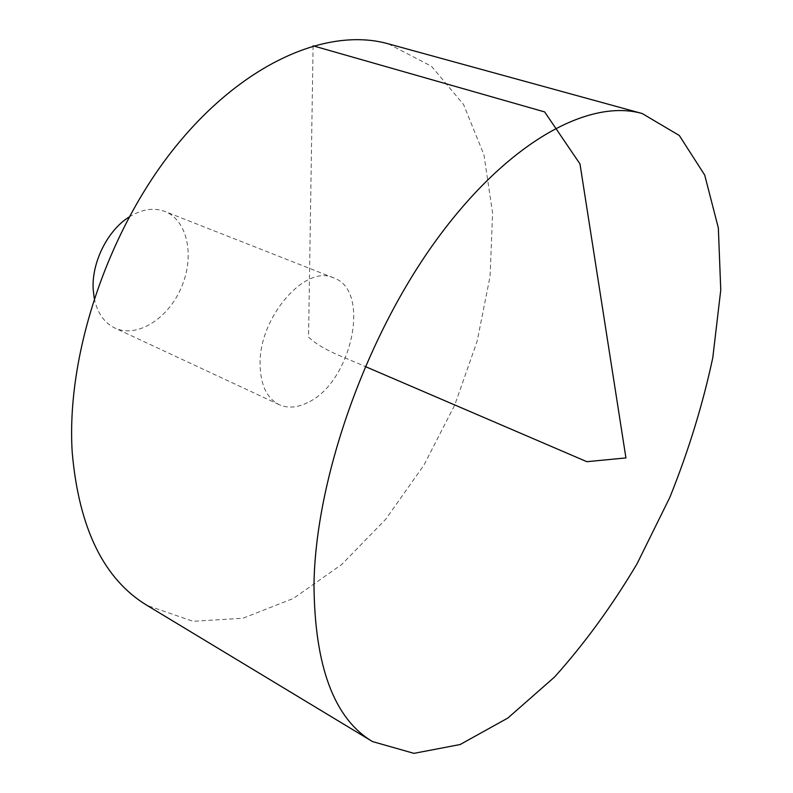 <?xml version="1.0" encoding="UTF-8"?>
<svg xmlns="http://www.w3.org/2000/svg" width="793" height="793" viewBox="0 0 793 793"><rect width="100%" height="100%" fill="white"/><g stroke="black" fill="none" stroke-linecap="round" stroke-linejoin="round"><path stroke-width="0.59" stroke-dasharray="3.96 2.97" d="M388.332 43.843L431.451 66.245L463.568 104.517L483.928 154.744L492.602 213.148L490.084 276.311L477.158 341.168L454.766 404.965L423.918 465.144L385.785 519.177L341.714 564.487L293.4 598.428L242.955 618.243L193.086 621.315L147.151 605.465M307.525 402.636C297.197 407.761 287.76 408.435 279.205 404.668C266.954 398.443 260.58 385.15 260.094 364.8C258.558 317.706 305.444 263.772 333.655 277.877C371.798 290.575 351.448 383.029 307.525 402.636M129.081 217.034C141.838 209.164 153.783 207.31 164.934 211.473C187.772 220.375 194.89 256.506 181.329 287.552C168.156 318.756 137.06 338.472 114.876 328.044C104.18 322.82 97.291 312.888 94.218 298.218M313.096 45.825L308.546 337.055C322.216 350.328 344.757 357.286 365.236 366.525M333.655 277.877L164.934 211.473M279.205 404.668L114.876 328.044"/><path stroke-width="1.19" d="M313.988 584.57C315.455 479.596 365.176 337.62 436.556 239.744C508.016 141.63 589.229 98.292 642.201 113.538L679.284 135.474L704.699 175.055L718.349 227.948L720.758 290.04L712.788 357.702C702.796 404.489 688.483 451.029 669.847 497.34L637.027 563.833C612.008 605.931 584.52 643.658 554.585 676.994L507.897 718.012L460.148 744.528L413.946 753.35L372.502 741.574C334.111 718.696 314.603 666.358 313.988 584.57M372.502 741.574L147.151 605.465C103.962 579.465 78.993 528.564 72.242 452.753C65.908 355.819 107.471 230.704 175.739 146.447C244.095 62.003 328.361 26.843 388.332 43.843L642.201 113.538M94.218 298.218L93.197 289.534C91.433 262.761 107.491 230.426 129.081 217.034M365.236 366.525L586.84 461.685L625.935 457.918L579.98 163.923L544.632 111.912L313.096 45.825"/></g></svg>
